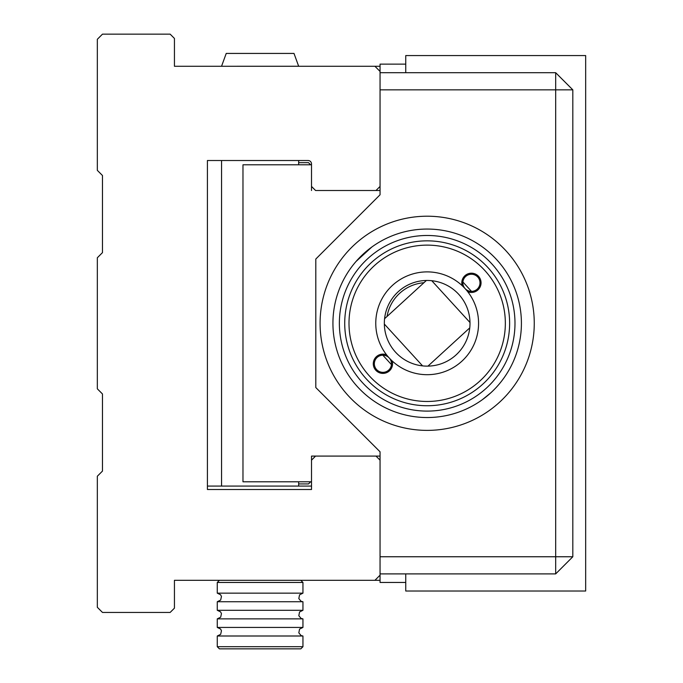<?xml version="1.0" encoding="UTF-8"?>
<svg xmlns="http://www.w3.org/2000/svg" width="683" height="683" viewBox="0 0 683 683"><rect width="100%" height="100%" fill="white"/><g stroke="black" fill="none" stroke-linecap="round" stroke-linejoin="round"><path stroke-width="1.02" d="M371.518 262.451A82.464 82.464 0 0 1 507.691 305.523A82.464 82.464 0 0 1 402.304 401.911A82.464 82.464 0 0 1 371.518 262.451M482.48 399.598L490.778 392.836A94.237 94.237 0 0 1 357.636 386.902A94.237 94.237 0 0 1 363.569 253.76A94.237 94.237 0 0 1 496.712 259.694A94.237 94.237 0 0 1 490.778 392.836A94.237 94.237 0 0 1 357.636 386.902A94.237 94.237 0 0 1 363.569 253.76A94.237 94.237 0 0 0 357.943 259.361A94.237 94.237 0 0 1 496.712 259.694A94.237 94.237 0 0 1 490.778 392.836A94.237 94.237 0 0 1 361.358 390.744A94.237 94.237 0 0 1 356.091 261.418L356.193 261.299M496.37 387.27L498.009 385.451M371.868 246.99L356.091 261.418A94.237 94.237 0 0 0 361.358 390.744A94.237 94.237 0 0 0 490.778 392.836M423.921 282.728A40.698 40.698 0 0 0 387.056 316.442M431.758 280.704A42.833 42.833 0 0 1 469.759 327.874A42.833 42.833 0 0 1 422.589 365.883A42.833 42.833 0 0 1 384.58 318.713A42.833 42.833 0 0 1 431.758 280.704L469.998 322.521M427.951 366.122L469.759 327.874A42.833 42.833 0 0 1 422.589 365.883L384.341 324.075M461.862 361.222A51.404 51.404 0 0 1 376.973 334.371A51.404 51.404 0 0 1 442.678 274.284A51.404 51.404 0 0 1 461.862 361.222M384.58 318.713L426.397 280.465M374.412 265.61A78.178 78.178 0 0 0 403.593 397.83A78.178 78.178 0 0 0 503.508 306.445A78.178 78.178 0 0 0 374.412 265.61M392.119 360.889A9.639 9.639 0 0 1 374.941 369.17A9.639 9.639 0 0 1 386.604 354.861M462.229 285.699A9.639 9.639 0 0 1 477.511 275.351A9.639 9.639 0 0 1 467.735 291.726M377.136 357.448A8.563 8.563 0 0 0 376.598 369.554A8.563 8.563 0 0 0 388.704 370.092A8.563 8.563 0 0 0 389.242 357.986A8.563 8.563 0 0 0 377.136 357.448M465.106 288.602A8.563 8.563 0 0 0 477.204 289.14A8.563 8.563 0 0 0 477.741 277.033A8.563 8.563 0 0 0 465.644 276.495A8.563 8.563 0 0 0 465.097 288.602M391.444 364.611L382.847 355.203M462.895 281.977L471.501 291.385M380.055 89.84L380.055 71.416L374.916 66.277L174.438 66.277L174.438 38.436L170.152 34.15L102.476 34.15L97.336 39.29L97.336 170.366L102.476 175.505L102.476 252.616L97.336 257.756L97.336 388.832L102.476 393.971L102.476 471.082L97.336 476.222L97.336 607.298L102.476 612.438L170.152 612.438L174.438 608.152L174.438 580.311L374.916 580.311L380.055 575.171L380.055 556.756L555.68 556.756L555.68 89.84L380.055 89.84L380.055 194.783L315.802 259.036L315.802 387.551L380.055 451.805L380.055 556.756M380.055 460.154L375.983 456.09L380.055 456.09L311.516 456.09L311.516 481.788L242.977 481.788L242.977 164.799L311.516 164.799L311.516 163.946A3.424 3.424 0 0 0 308.084 160.514L207.419 160.514L207.419 489.498L311.516 489.498L311.516 481.788M311.516 456.09L315.58 456.09L311.516 460.154M311.516 186.433L315.58 190.506L380.055 190.506L375.983 190.506L380.055 186.433M207.419 486.074L311.516 486.074M374.916 66.277L380.055 66.277M374.916 580.311L380.055 580.311M380.055 71.416L380.055 64.134L405.753 64.134M380.055 575.171L380.055 582.454L405.753 582.454M311.516 164.799L311.516 190.506M380.055 72.705L555.68 72.705L572.815 89.84L572.815 556.756L555.68 556.756L555.68 573.891L380.055 573.891M534.26 323.298A107.094 107.094 0 0 0 373.627 230.555A107.094 107.094 0 0 0 373.627 416.041A107.094 107.094 0 0 0 534.26 323.298M555.68 72.705L555.68 89.84L572.815 89.84M555.68 573.891L572.815 556.756M405.753 72.705L405.753 55.571L585.664 55.571L585.664 591.017L405.753 591.017L405.753 573.891M302.945 636.001L301.143 635.6L298.821 632.859L299.555 629.103L302.945 627.429L302.945 618.866L217.271 618.866L217.271 627.429L220.609 629.026L221.454 630.768L220.669 634.328L217.271 636.001L217.271 646.707L302.945 646.707L302.945 636.001L217.271 636.001M302.945 627.429L217.271 627.429M302.945 646.707L300.802 648.85L219.414 648.85L217.271 646.707M302.945 618.866L301.143 618.465L298.821 615.725L299.555 611.968L302.945 610.295L217.271 610.295L220.609 611.891L221.454 613.633L220.669 617.193L217.271 618.866M302.945 610.295L302.945 601.732L217.271 601.732L217.271 610.295M302.945 601.732L301.143 601.33L298.821 598.59L299.555 594.833L302.945 593.16L217.271 593.16L220.609 594.756L221.454 596.498L220.669 600.058L217.271 601.732M300.802 580.311L302.945 582.454L217.271 582.454L217.271 593.16M221.557 66.251L226.227 53.428L293.997 53.428L298.667 66.251L221.557 66.277M298.667 162.656L308.52 162.656L310.654 164.799M298.667 483.931L308.52 483.931L310.654 481.788M367.906 258.498A87.817 87.817 0 0 0 400.69 407.017A87.817 87.817 0 0 0 512.924 304.362A87.817 87.817 0 0 0 367.906 258.498M302.945 582.454L302.945 593.16M219.414 580.311L217.271 582.454M298.667 486.074L298.667 481.788M298.667 164.799L298.667 160.514M221.557 486.074L221.557 160.514"/></g></svg>
